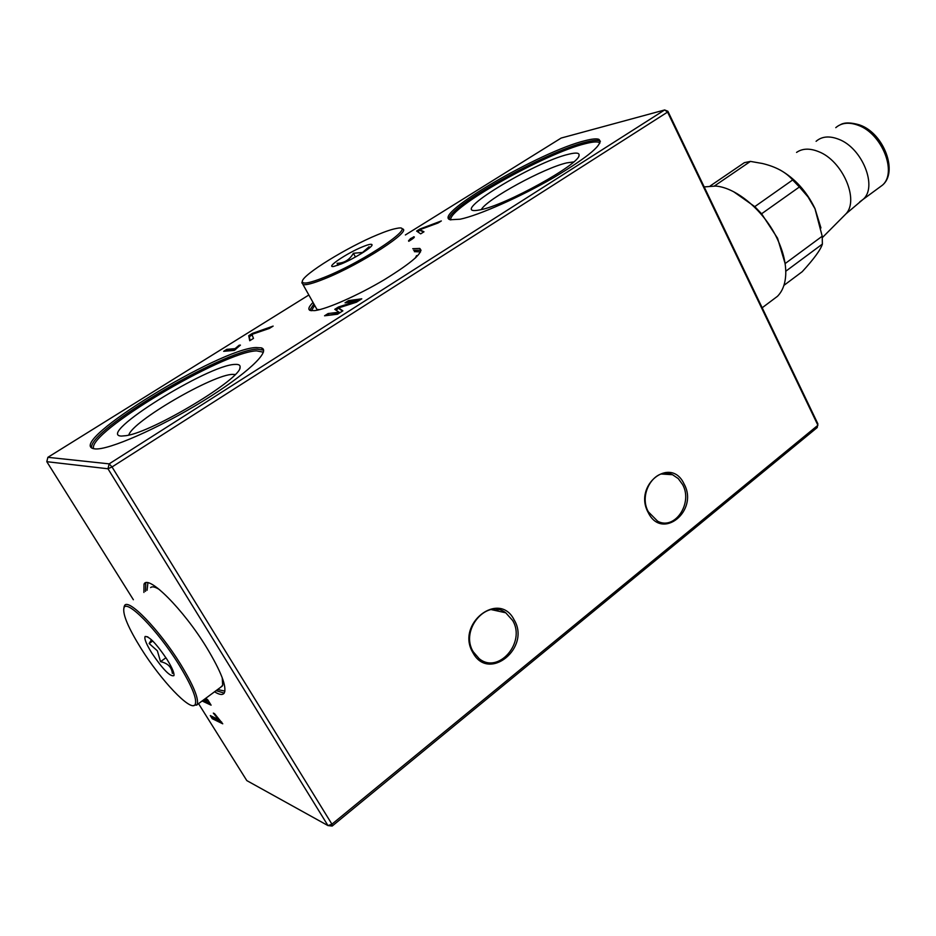 <?xml version="1.0" encoding="UTF-8"?>
<svg xmlns="http://www.w3.org/2000/svg" width="936" height="936" viewBox="0 0 936 936"><rect width="100%" height="100%" fill="white"/><g stroke="black" fill="none" stroke-linecap="round" stroke-linejoin="round"><path stroke-width="1.4" d="M684.064 483.959C670.96 455.411 632.876 485.094 648.238 512.6C662.056 541.055 699.098 510.693 684.064 483.959M682.59 484.544L678.249 478.577L672.516 474.704C655.656 466.222 637.732 493.401 648.379 511.875L657.645 521.223C674.821 530.618 693.202 503.159 682.59 484.544M514.098 619.808C499.216 589.914 455.411 624.043 472.937 652.72C488.697 682.484 531.227 647.63 514.098 619.808M512.577 620.404L505.756 612.799C486.79 597.964 459.564 630.08 473.265 651.807L479.092 658.581C498.28 674.821 526.278 642.283 512.577 620.404M214.543 691.786C219.515 694.886 222.768 695.284 224.277 693.003C226.921 686.638 221.048 671.498 206.669 647.595C183.351 609.277 147.97 574.072 144.015 584.181L143.91 592.465M313.022 302.433C308.646 306.856 307.733 309.547 310.284 310.506L314.777 310.612C326.793 309.172 358.277 295.249 384.474 279.618C412.437 262.349 424.183 251.948 419.714 248.426L412.753 248.719M256.09 347.537C219.937 348.344 67.556 441.347 93.062 448.555L94.957 448.894C108.26 450.403 158.535 428.395 202.469 401.415C246.531 374.447 271.627 350.672 261.296 347.853L256.09 347.537M235.135 364.42C208.833 364.35 95.039 435.228 121.434 436.082L126.22 435.649C153.305 431.882 241.582 378.495 240.072 367.31C240.412 365.157 238.762 364.198 235.135 364.42M235.147 374.517L232.818 374.388C213.736 374.026 131.953 421.481 128.794 435.088M584.86 140.728C540.856 151.269 431.508 214.824 450.146 219.749L460.067 219.223C478.6 215.42 520.077 197.11 553.691 177.618C589.27 156.3 604.293 143.524 598.771 139.288C596.326 138.458 591.692 138.938 584.86 140.728M568.55 154.253C533.614 162.232 446.963 215.14 477.758 210.261L480.484 209.769C505.358 205.312 579.583 164.256 579.056 155.388C579.524 152.767 576.014 152.392 568.55 154.253M573.698 161.928L566.795 162.876C544.003 167.953 486.767 199.169 481.315 209.57M498.022 611.091L497.87 610.295M226.793 349.35L235.053 348.637L239.16 345.22L240.435 345.103L234.246 350.415L223.657 351.316L226.793 349.35L227.401 350.38L235.392 349.701M235.591 349.573L235.053 348.637M239.511 345.829L239.16 345.22M226.255 351.094L227.401 350.38M252.404 333.391L273.136 326.102L269.439 328.407L251.878 334.409L253.492 338.387L249.736 340.727L248.73 335.685L252.404 333.391L252.814 334.105M250.087 340.517L249.315 336.714L252.182 334.924M252.416 335.345L251.878 334.409M249.315 336.714L248.73 335.685M356.464 302.199L338.54 307.932L342.868 310.834L337.533 314.227L324.558 315.795L328.091 313.548L339.078 312.203L334.76 309.336L338.434 307.008L356.171 301.345L345.01 302.843L348.496 300.631L361.764 298.818L356.464 302.199M347.97 302.445L349.105 301.731L348.496 300.631M349.105 301.731L359.377 300.339M335.907 310.085L338.738 308.295M327.46 315.444L338.797 313.42M338.54 307.932L342.354 311.161M328.711 314.648L328.091 313.548M339.511 312.975L339.078 312.203M338.879 307.815L338.434 307.008M356.604 302.106L356.171 301.345M408.517 240.833L410.53 238.598L414.227 236.843C414.718 237.253 413.338 238.458 410.097 240.47L408.763 241.289M411.547 239.312L413.443 238.177M413.958 237.709L413.478 236.831M417.62 231.754L420.053 230.233M419.784 229.729L423.985 231.789L420.673 233.86L416.625 231.063L419.878 229.027L441.336 220.943L438.06 222.99L419.784 229.729L423.376 232.175M210.296 715.572L218.427 719.515L213.326 713.092L214.566 713.688L222.745 723.809L212.238 718.684L210.296 715.572M221.621 722.019L213.232 717.935L212.39 716.59M213.232 717.935L212.238 718.684M205.803 698.256L207.839 699.941L211.103 705.171L202.129 700.982M210.015 703.439L203.135 700.233M204.177 699.473L207.301 700.924L204.89 698.935M208.084 700.339L207.301 700.924M198.537 703.638L246.811 780.601L327.974 825.587L107.979 468.772L46.8 461.682L133.368 599.73M46.8 461.682L47.876 457.318L109.173 463.858L664.654 109.957L561.167 138.048L405.37 234.959M667.883 111.267L664.654 109.957L667.579 112.086L112.027 466.959L107.979 468.772L109.173 463.858L112.027 466.959L331.929 824.183L817.912 425.272L667.579 112.086L667.883 111.267L817.865 423.797L817.21 427.553L332.186 826.043L331.929 824.183L327.974 825.587L332.186 826.043M308.845 295.004L47.876 457.318M785.105 263.601L822.206 236.223L814.975 208.716L808.025 196.923L799.402 186.978L761.588 213.782L777.559 238.224L785.093 263.507M704.188 186.907L715.783 186.053C736.913 187.785 764.724 211.489 777.512 239.37C783.256 251.784 786.006 263.32 785.76 274.002C785.386 283.666 782.613 291.108 777.442 296.326L772.422 300.082M779.945 169.896C794.898 178.378 806.563 191.248 814.963 208.529L820.954 227.951M822.206 236.223L822.381 244.085L785.772 271.241M783.923 285.375L802.222 271.697C813.992 258.874 820.708 249.666 822.381 244.085M733.742 191.798L754.779 206.634L792.652 179.969L799.402 186.978M754.779 206.634L761.588 213.782M792.652 179.969C786.029 172.224 775.932 166.725 762.36 163.484L750.426 161.401L714.507 185.936M710.295 185.89L744.377 162.665L750.426 161.401M337.732 265.321L337.124 263.308C344.272 263.121 349.701 259.775 353.41 253.27L362.548 252.463L369.076 246.765L369.486 247.911M341.16 263.999C353.527 259.026 372.189 247.49 372.06 244.963C372.037 243.629 368.842 244.249 362.489 246.847C346.566 253.27 324.371 268.386 334 266.374L341.16 263.999M377.5 234.76C347.443 247.069 302.539 274.681 302.316 281.338C302.211 284.579 309.722 283.175 324.874 277.114C365.496 260.91 420.264 223.072 396.408 228.454C391.997 229.238 385.702 231.332 377.5 234.76M302.012 282.344L303.007 284.579C306.107 285.293 313.396 283.327 324.874 278.682C361.027 264.303 413.677 229.94 402.07 228.829M315.713 307.254L316.941 309.43L319.55 309.664M317.573 309.582L318.778 309.863M415.923 257.482L416.356 256.288M415.338 258.02L416.567 255.598M338.153 265.169L337.124 263.308M355.458 257.014L353.41 253.27M173.441 671.931L172.376 673.393C171.686 667.134 167.743 663.226 160.547 661.647L157.353 650.812L149.14 643.523L151.445 639.733M167.111 659.576C156.546 643.886 149.222 636.188 145.115 636.468C144.074 638.586 146.308 644.12 151.808 653.059C162.899 669.439 170.27 676.962 173.921 675.64C174.447 673.159 172.177 667.801 167.111 659.576M141.079 648.496C160.699 680.051 190.312 711.454 194.957 704.878C197.648 700.046 192.289 686.615 178.87 664.56C157.47 629.846 125.845 597.928 123.88 608.189C122.71 614.706 128.443 628.15 141.079 648.496M193.261 705.627L197.11 704.691C199.169 699.133 193.6 685.55 180.426 663.94C159.12 629.378 127.542 597.074 124.453 605.873L123.926 607.909M220.662 687.258L222.674 685.246L222.241 677.793M222.955 683.83L222.955 679.805M157.938 588.37L154.147 587.059M159.611 589.703C155.224 586.872 152.217 586.158 150.614 587.586M165.953 657.762L160.547 661.647M152.732 640.985L149.14 643.523M145.794 582.847L145.513 591.365M147.9 582.824L147.081 590.288M421.106 250.251L413.595 250.275M313.888 303.978L309.734 310.272M314.671 305.37L311.384 310.729M263.601 350.193L257.014 349.151C223.938 349.935 86.943 430.806 91.693 447.888M263.39 352.193L256.616 350.871C223.634 351.526 86.545 432.853 93.647 448.707M600.397 141.278L599.52 140.809C597.074 139.967 592.429 140.435 585.597 142.213C545.489 151.843 446.694 207.359 449.245 219.281M600.011 142.927C598.162 141.383 593.26 141.64 585.293 143.699C545.501 153.188 447.303 208.506 450.789 219.925M339.99 309.547L339.382 308.435M421.2 231.005L420.673 230.022M420.603 251.866L414.344 251.667M217.643 689.493L224.921 691.131M216.111 690.628L224.195 693.131M835.766 127.659C841.569 122.674 849.092 121.902 858.347 125.354C882.18 133.743 897.53 172.903 882.274 185.293L878.986 187.715M816.098 141.313C821.82 136.363 829.308 135.661 838.551 139.207C862.36 147.841 878.003 187.247 862.933 199.508L859.774 201.848M796.559 152.416C802.398 148.368 809.722 148.099 818.509 151.609C842.447 160.571 859.47 199.836 845.933 213.888L843.827 216.017M661.366 474.014L672.516 474.704M491.283 609.605L505.756 612.799M145.946 582.812L144.015 584.181M496.829 609.453L496.372 610.728M497.437 609.523L498.35 611.161M411.232 238.738L411.641 239.476M420.287 229.858L420.814 230.841M578.857 155.973L579.056 155.388M599.52 140.809L598.771 139.288M239.791 368.246L240.072 367.31M261.296 347.853L263.624 350.438M420.556 250.006L419.714 248.426M762.185 307.769L777.442 296.326M840.563 124.617C844.6 122.3 850.941 122.405 859.611 124.909M822.323 237.65L845.933 213.888L862.933 199.508L882.274 185.293C898.466 172.388 884.052 133.754 860.301 125.19M302.316 281.338L301.837 282.953M316.941 309.43L303.007 284.579M147.829 636.878L145.115 636.468M194.957 704.878L196.806 705.124M222.312 686.041L197.11 704.691M123.88 608.189L124.207 606.399M174.037 674.961L173.921 675.64"/></g></svg>
